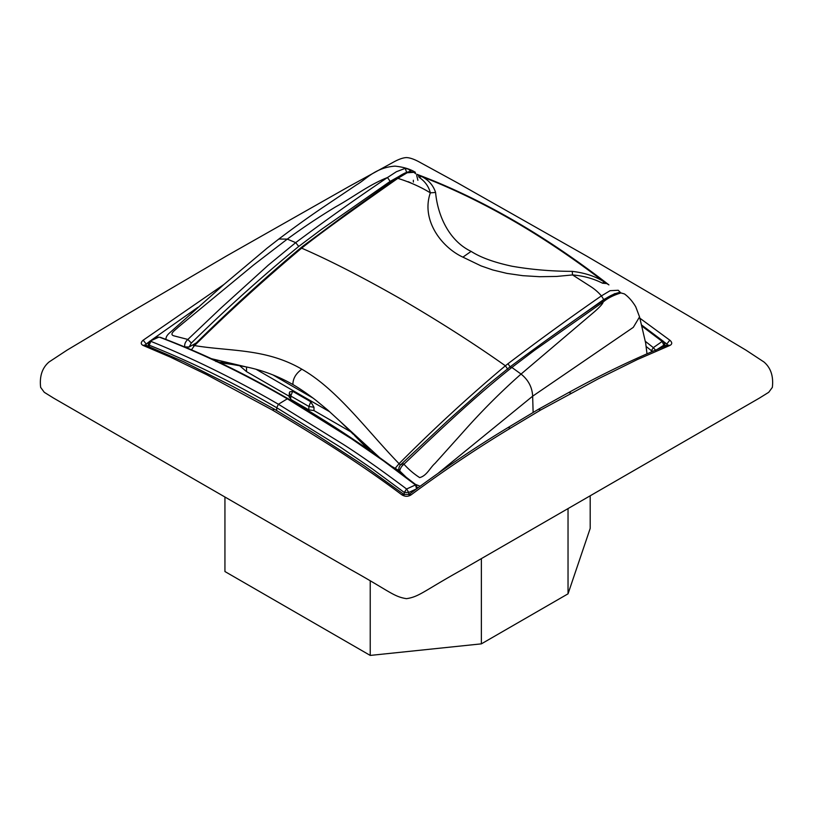 <?xml version="1.0" encoding="UTF-8"?>
<svg xmlns="http://www.w3.org/2000/svg" width="813" height="813" viewBox="0 0 813 813"><rect width="100%" height="100%" fill="white"/><g stroke="black" fill="none" stroke-linecap="round" stroke-linejoin="round"><path stroke-width="1.22" d="M413.35 180.262L413.38 182.061M572.22 271.359L572.555 274.936C583.49 275.851 593.48 278.605 602.535 283.209L603.968 281.816C542.993 235.079 482.211 199.978 421.612 176.533C428.603 179.998 433.258 185.313 435.585 192.468C437.811 216.614 449.66 241.156 471.123 251.38C480.524 257.457 494.162 262.416 512.058 266.237C531.184 269.581 551.234 271.288 572.22 271.359C584.882 272.863 595.462 276.349 603.968 281.816L608.927 284.896C544.71 235.109 480.696 198.24 416.876 174.287L421.612 176.533L419.061 177.285L418.136 174.765M620.37 292.446L618.226 290.261L610.126 290.678L601.407 295.891C598.368 292.334 594.862 289.276 590.899 286.704L572.555 274.936L556.57 276.44L539.649 276.705L522.789 275.678L506.865 273.381L492.841 269.977L481.093 265.912L462.912 257.142C441.449 247.264 420.849 219.906 430.351 192.844C428.736 186.492 424.975 181.299 419.061 177.285M415.789 173.85L413.908 172.315L407.171 172.752L397.831 178.352C409.762 182.061 420.606 186.888 430.351 192.844L435.585 192.468M602.535 283.209L607.27 283.615M417.892 180.293L416.693 175.384M413.908 172.305L409.488 171.624C405.809 172.305 401.449 174.531 396.388 178.281L397.831 178.352C365.332 201.207 328.401 227.122 304.235 246.105L301.643 248.158C329.793 260.394 363.035 277.446 401.368 299.306C439.924 321.836 474.589 343.99 505.381 365.789L507.973 363.726C539.029 340.129 570.177 317.517 601.407 295.891L603.734 299.53L614.953 293.554M193.514 346.572L194.51 345.576C229.662 311.023 265.373 278.544 301.643 248.158L300.414 248.158C264.205 278.503 228.585 310.983 193.575 345.606M211.634 358.746L245.983 366.866C262.457 370.24 278.097 376.134 292.893 384.539C292.914 378.563 295.902 373.462 301.867 369.214C337.791 389.793 366.815 430.524 399.061 463.674C433.756 428.776 469.192 396.155 505.381 365.789L507.688 369.143M395.159 468.349L399.061 463.674L400.474 465.056M301.867 369.214C265.902 348.249 229.998 351.531 194.51 345.576L191.512 349.702M223.25 361.47L220.973 362.415L218.595 362.039M220.973 362.415L232.223 364.458L218.88 362.181M379.285 457.282L362.456 441.845L364.732 445.402L370.474 451.063M364.732 445.402L370.159 450.839M245.983 366.866L232.223 364.458M231.319 364.326L220.018 362.72M292.893 384.539C299.367 388.228 308.91 394.823 315.932 400.311L327.903 410.179L362.456 441.845M339.712 420.971L353.472 434.467M354.387 435.372L368.533 449.711M312.934 398.035L272.853 374.884M417.252 488.308L416.337 485.076L415.484 484.944L416.622 488.837L408.756 492.444L406.591 488.999L404.244 492.444L408.756 492.444L408.756 494.639M641.803 326.023L662.189 341.43L663.489 341.409L664.739 343.838L663.804 345.19L662.189 341.43L653.337 347.629L655.939 350.667M289.215 397.283L289.265 393.919A5.122 5.122 0 0 1 289.723 391.876L292.67 391.307L310.779 401.764L313.97 407.252L313.991 410.585L350.911 431.896M329.773 411.835L255.943 369.204M398.766 469.65L399.732 470.971L398.776 469.497C398.787 467.18 399.823 465.219 401.896 463.603L447.394 421.022L487.394 385.271L509.903 367.009L511.875 367.435C475.3 396.358 439.233 430.605 403.959 464.213C402.283 463.105 401.571 463.227 401.835 464.569M411.073 171.594L408.522 169.185L405.179 168.372L396.409 171.716L387.496 177.519L390.159 181.37L321.44 229.388L298.727 246.441L295.698 242.63C326.165 219.937 356.765 198.23 387.496 177.519C368.096 185.201 353.604 196.98 335.982 206.665C319.235 216.776 302.995 227.589 287.284 239.113L278.849 239.022L267.142 248.128L224.205 284.235L169.338 333.147C167.011 335.22 165.882 337.243 165.974 339.234L165.974 339.387M404.244 494.639L404.244 492.444L372.547 469.04L340.698 447.353L276.725 407.72L278.412 404.254L342.862 444.111C360.352 455.27 381.592 470.229 406.591 488.999L415.484 484.944L383.584 460.941L351.551 438.807L287.324 398.817L278.412 404.254C235.516 379.386 192.976 358.411 150.812 341.328L149.196 345.2L148.261 343.838L149.592 341.348L158.779 337.171C157.935 336.795 154.866 338.188 149.592 341.338L149.47 341.44M158.779 337.182L159.663 337.253C201.807 353.299 244.357 373.817 287.324 398.817L288.381 398.858M392.333 466.723L399.732 470.971C400.179 468.369 401.592 466.113 403.959 464.213C408.593 469.355 413.827 473.816 419.66 477.607C426.876 475.717 429.894 467.851 435.026 463.38L462.871 432.353C481.469 411.307 500.859 391.886 521.052 374.071C528.369 379.956 532.23 387.334 532.647 396.195L533.125 412.384M509.903 367.009C540.645 344.031 571.112 322.273 601.305 301.725L603.104 301.999C603.053 303.442 600.248 306.623 594.699 311.542L521.052 374.071L511.875 367.435L534.588 350.251L603.48 301.745C607.86 298.076 613.683 295.139 620.949 292.944L624.394 293.899L620.949 292.944M652.981 351.145L651.426 350.667L653.337 347.629L645.309 341.308M657.432 349.275L663.804 345.19L663.845 346.643M288.442 398.888L298.086 404.579C337.802 427.801 377.222 454.63 416.337 485.076M239.571 365.647L246.552 371.643L289.448 396.409L290.719 399.396L308.828 409.854L313.991 410.585M184.744 346.927L189.175 346.988L196.553 342.751M189.277 346.785L191.34 343.045L187.854 339.448L174.043 335.881C168.413 334.316 175.669 329.854 178.24 327.161L253.778 264.835L287.284 239.113L295.698 242.63L268.3 265.14L220.577 308.401L187.854 339.448C185.384 341.734 184.358 344.173 184.744 346.765M149.155 346.633L149.196 345.2C191.421 362.039 233.931 382.882 276.725 407.72L276.684 410.667M399.732 470.971L405.738 476.814M415.382 484.314L420.077 486.215M438.715 472.8L532.647 396.195L633.297 327.365L639.557 316.897L635.736 306.775C632.412 301.216 628.632 296.928 624.394 293.899M651.426 351.805L651.426 350.667L646.335 346.663M189.175 346.988L186.055 347.385M399.701 471.479L399.691 472.211M646.975 353.726L645.664 343.056L639.557 316.897M510.412 428.187C477.129 448.268 444.02 470.483 411.083 494.853L409.102 494.416C441.937 469.863 474.944 447.557 508.115 427.516L510.412 428.187L540.736 409.965L598.409 378.756L637.209 359.61L669.81 345.474L667.89 345.017C634.994 358.401 601.966 374.224 568.785 392.496L571.061 393.177M664.76 344.854L665.959 345.789M148.22 345.657L147.61 346.003M224.032 284.398L143.19 340.18L146.188 344.021L148.992 341.907M151.462 340.068L197.762 307.405M666.741 346.399L666.812 344.021L667.625 345.119M663.997 341.897L666.812 344.021L669.81 340.18L639.882 318.208M145.375 345.119L146.188 344.021L146.228 345.464M411.083 494.853C408.136 496.763 405.077 496.763 401.917 494.853C359.173 462.749 314.936 435.27 272.264 409.965L274.55 409.285L314.458 433.471L363.97 465.646L403.898 494.416L401.917 494.853M669.81 345.474C672.361 344.184 672.361 342.415 669.81 340.18M143.19 340.18C140.639 342.395 140.639 344.163 143.19 345.474L170.313 357.09L206.715 374.691L272.264 409.965M145.253 345.677L144.938 344.936L143.19 345.474M568.033 508.582L568.033 593.825L590.187 528.43L590.187 495.788M568.033 593.825L481.377 643.855L481.377 558.612M481.377 643.855L370.23 655.42L224.937 571.539L224.937 497.017M370.23 580.899L370.23 655.42M220.821 494.639L350.159 569.313C389.559 591.193 393.594 596.712 406.5 598.663C419.406 596.712 423.441 591.193 462.841 569.313L759.393 398.106L768.722 392.303L772.35 387.384C773.61 376.328 770.826 367.862 763.976 361.998L745.968 350.149L687.9 315.464L586.315 255.882L457.648 182.945L420.677 162.752C414.854 159.429 410.087 157.702 406.378 157.58C402.801 157.763 398.268 159.409 392.76 162.529L348.96 186.523L226.685 255.882L125.1 315.464L67.032 350.149L49.024 361.998C42.174 367.862 39.39 376.328 40.65 387.384L44.278 392.303L53.607 398.106L220.821 494.639M408.187 181.706L411.124 182.996M462.912 257.142L471.123 251.38M396.388 178.281L346.145 214.093L303.015 246.095L304.235 246.105M603.795 300.027L603.774 299.499M603.734 299.53L551.702 336.43M510.279 367.09L507.973 363.726M218.077 360.291L215.912 361.551M367.628 446.632L369.793 450.392M292.67 391.307L290.769 396.012L289.479 393.106M310.779 401.764L308.879 406.47L290.769 396.012L290.719 399.396M313.97 407.252L308.879 406.47L308.828 409.854M246.552 366.978L246.552 371.643M298.727 246.441C263.148 275.577 228.27 306.897 194.083 340.403L191.34 343.045M405.159 172.956L390.159 181.37M405.179 168.372L406.815 172.722M508.115 427.516L538.45 409.285L540.736 409.965M303.015 246.095L300.414 248.158M663.489 341.409L641.538 324.966M417.547 487.495L417.567 488.074M619.526 292.436C613.541 293.808 607.463 296.897 601.305 301.725M664.8 346.257L664.739 343.838M160.405 337.334C199.185 351.917 238.219 370.382 277.507 392.72L288.422 398.878M148.2 346.247L148.261 343.838M415.392 172.336C410.331 169.104 403.543 167.041 395.037 166.137C375.403 167.478 366.033 179.419 356.785 184.673L324.011 206.665C305.983 218.768 289.509 230.994 278.879 238.992M403.898 494.416L409.102 494.416M538.45 409.285L568.785 392.496M667.747 345.677L667.89 345.017M145.11 345.017L183.799 361.765L233.036 386.541L274.55 409.285"/></g></svg>
